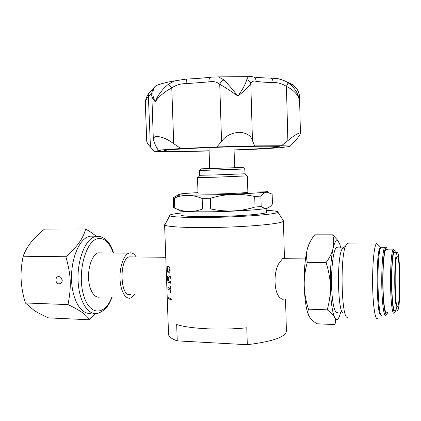 <?xml version="1.0" encoding="UTF-8"?>
<svg xmlns="http://www.w3.org/2000/svg" width="421" height="421" viewBox="0 0 421 421"><rect width="100%" height="100%" fill="white"/><g stroke="black" fill="none" stroke-linecap="round" stroke-linejoin="round"><path stroke-width="0.63" d="M395.04 309.893C393.672 312.756 392.125 302.115 391.809 286.533C391.472 270.982 392.472 255.194 393.861 252.663L394.024 252.395L394.84 252.674M396.914 252.421L396.756 252.689C395.424 255.221 394.472 271.029 394.803 286.601C395.114 302.21 396.603 312.861 397.919 309.993C401.118 304.583 400.134 247.169 396.914 252.421M396.987 256.363L396.598 257.31C394.151 264.309 395.093 309.651 397.598 306.404C400.587 305.267 399.934 251.469 396.987 256.363M62.219 280.344C62.113 282.596 61.071 283.786 59.093 283.901C54.956 283.833 54.856 276.139 59.003 276.623C60.877 276.96 61.95 278.202 62.219 280.344M61.471 278.118L62.219 280.702M180.951 213.031C172.394 213.984 168.637 214.899 169.679 215.773C171.752 217.347 196.702 218.041 225.409 217.078C254.116 216.136 277.528 213.842 277.944 212.184C278.107 211.342 274.203 210.732 266.23 210.353M266.172 208.406L266.282 212.258C268.582 213.894 236.997 216.42 209.369 216.61C191.723 216.694 182.277 216.184 181.025 215.089L181.019 214.936M167.879 267.772L168.074 270.992L169.158 271.461M167.995 270.998L167.995 270.998C167.469 269.635 167.432 268.561 167.895 267.777L168.953 268.224C169.647 269.587 169.679 270.666 169.047 271.456L168.011 271.008M285.538 299.031L286.391 330.664C286.327 336.763 273.292 341.447 247.301 344.715L177.252 340.868C171.831 338.958 168.937 336.858 168.558 334.574L168.532 333.811M177.252 340.868L176.667 324.528C189.96 328.854 221.046 330.438 246.79 327.791L247.301 344.715M283.07 220.488L283.444 221.088C283.249 223.262 257.62 226.14 225.903 227.182C194.192 228.245 166.837 227.124 164.795 225.025L164.595 224.782L165.4 223.877M169.105 273.076L168.042 272.603C167.105 272.092 166.884 265.519 167.837 266.167L168.916 266.614C170.3 267.093 170.479 273.745 169.105 273.076M167.837 266.167L168.995 266.604C170.379 267.088 170.558 273.739 169.184 273.071M168.105 275.792L170.405 276.692L170.384 278.328L170.326 276.702L168.184 275.818C167.226 275.123 167.453 281.738 168.4 282.254L170.558 283.207L170.5 281.581L168.347 280.649C167.816 279.27 167.779 278.202 168.242 277.434L170.384 278.328M168.221 277.423L168.426 280.644L170.5 281.581M170.579 281.575L170.558 283.207M170.1 286.206L170.752 286.422L170.91 292.927L170.331 292.69L170.247 290.258L167.942 288.995L167.884 287.39L170.189 288.638L170.1 286.206L170.673 286.427M170.752 286.422L170.91 292.927M170.184 288.595L167.884 287.39M169.216 298.747L169.174 299.663L169.137 298.7L171.542 299.863L171.51 298.952L169.105 297.794L169.068 296.831L168.042 297.458L169.174 299.663M169.105 297.794L169.068 296.831M169.184 297.789L171.51 298.952M171.589 298.942L171.542 299.863M168.174 289.106L168 288.432M337.858 312.282C335.063 315.45 332.064 303.504 331.601 285.938C331.101 268.414 333.311 250.69 336.137 247.869L336.505 247.548L338.116 247.88M343.089 247.585L344.031 247.453M343.399 313.019C337.968 314.466 336.511 260.488 341.741 249.695L342.736 247.911L336.137 247.869M347.483 317.323C341.542 319.25 339.91 257.868 345.641 245.869L347.109 243.543L348.751 243.943M377.763 317.902C375.574 321.565 373.132 307.967 372.68 287.769C372.201 267.614 373.88 247.28 376.106 244.059L376.742 243.47L377.99 244.68M381.058 314.808C376.427 319.339 375.653 249.758 380.3 247.39L380.579 247.201L376.742 243.47M380.879 314.461C376.874 316.908 375.653 258.941 379.542 249.321L380.305 247.769M381.863 315.345C377.748 319.018 376.379 258.52 380.389 248.506L381.168 246.927L382.273 247.28M386.073 314.971C384.252 318.339 382.215 305.835 381.821 287.348C381.4 268.908 382.768 250.253 384.615 247.29L385.104 246.764L386.073 247.601M386.767 249.827L385.789 249.511L385.578 249.821C383.884 252.574 382.642 269.835 383.026 286.875C383.384 303.946 385.252 315.55 386.92 312.435M387.567 312.456L387.394 313.05C385.599 319.023 383.342 307.583 382.863 288.374C382.352 269.235 383.831 249.574 385.757 247.806L385.994 247.627C386.483 247.437 386.952 248.174 387.409 249.832M394.193 312.698C392.672 315.834 390.956 304.194 390.604 287.059C390.235 269.961 391.351 252.637 392.893 249.869L393.267 249.4L394.14 250.242M395.672 309.914L395.414 310.956C393.919 316.303 392.046 305.572 391.635 287.88C391.198 270.24 392.393 252.137 393.988 250.427L394.167 250.263C394.614 250.021 395.045 250.827 395.461 252.679M308.893 315.85C306.272 310.198 304.72 300.147 304.23 285.696C303.978 270.198 305.083 257.699 307.541 248.206L309.693 242.68M340.605 312.387L340.11 314.25C338.405 319.913 336.6 321.012 334.69 317.539C332.285 312.193 330.843 301.789 330.359 286.338C330.106 270.645 331.017 257.989 333.09 248.374C334.669 241.854 336.368 239.486 338.179 241.265L339.684 244.001L340.831 247.901M338.852 242.196L337.516 240.086L332.695 234.829C333.953 239.554 334.085 244.069 333.09 248.374C332.137 252.658 329.806 257.394 326.107 262.578C328.79 271.098 330.206 279.018 330.359 286.338C330.548 293.663 329.506 301.494 327.233 309.835C331.106 312.698 333.595 315.266 334.69 317.539C335.832 319.818 335.863 322.16 334.774 324.559L316.887 323.791C313.524 321.47 311.145 319.307 309.745 317.292L309.261 316.529C307.893 314.282 307.614 311.824 308.43 309.156C305.793 300.731 304.394 292.911 304.23 285.696C304.025 278.476 305.03 270.687 307.246 262.325C306.235 257.136 306.33 252.426 307.541 248.206L307.651 247.822C308.851 243.712 311.198 239.381 314.703 234.829L332.695 234.829M307.246 262.325L326.107 262.578M308.43 309.156L327.233 309.835M283.78 298.978C282.954 299.563 281.886 299.284 280.57 298.152C273.697 293.826 273.055 270.956 279.591 262.367L282.723 258.505M136.125 256.942C134.152 253.689 131.894 252.358 129.342 252.963L128.773 253.153C123.6 255.11 119.411 267.356 120.053 279.439C120.627 291.553 125.821 300.01 130.957 297.915L134.999 294.29M132.041 256.894L129.063 256.863C118.501 260.031 120.474 299.305 130.884 294.158M101.824 252.889L97.988 252.853C92.431 254.773 87.926 266.809 88.599 278.691C89.199 290.595 94.762 298.931 100.282 296.889M89.699 236.381L88.136 236.828C78.501 240.117 70.475 260.667 71.612 281.254C72.633 301.889 82.4 316.139 91.957 312.95M96.346 236.313C93.757 234.165 90.168 231.713 85.584 228.966C83.653 237.76 77.085 247.022 65.881 256.747C71.065 275.113 71.554 286.569 67.976 304.599C79.801 310.119 86.947 315.176 89.42 319.771L95.109 313.634M89.42 319.771L48.531 317.887C42.579 315.261 37.806 312.798 34.212 310.498L25.339 302.967C22.866 294.563 21.46 286.764 21.139 279.56C20.776 272.361 21.445 264.583 23.139 256.226C25.071 251.116 27.702 246.474 31.038 242.307C34.354 238.123 38.843 233.718 44.5 229.098L85.584 228.966M23.139 256.226L65.881 256.747M25.339 302.967L67.976 304.599M260.883 196.081L261.178 206.537C265.251 209.416 269.003 208.579 272.429 204.027L272.155 194.149L267.151 192.208C265.256 192.244 263.162 193.539 260.883 196.081L254.716 196.502C239.97 193.16 225.182 193.755 210.358 198.286L202.164 198.438C192.818 194.691 184.124 194.344 176.089 197.391L174.368 198.033L173.268 197.759L178.615 194.649M198.002 192.618C181.667 193.539 175.662 194.276 179.983 194.834C184.309 195.17 193.628 195.202 207.948 194.928C232.655 194.455 262.241 192.923 266.698 191.955C269.724 191.197 263.435 190.881 247.827 191.008M261.178 206.537L255.021 207.037L254.716 196.502M174.368 198.033L174.726 208.142L173.62 207.763L173.268 197.759M268.166 207.674C268.814 209.211 236.444 211.553 208.5 211.821C186.55 211.947 176.878 211.331 179.493 209.979M174.726 208.142C183.677 212.263 192.944 212.563 202.517 209.037L202.164 198.438M210.358 198.286L210.705 208.932C225.756 212.216 240.533 211.584 255.021 207.037M210.705 208.932L202.517 209.037M198.038 193.76L198.044 193.807C198.844 194.144 204.427 194.218 214.789 194.028C230.724 193.718 249.085 192.66 247.864 192.155L247.38 175.925M198.044 177.483L214.252 177.257L247.095 175.889M199.912 170.473L199.459 170.494L199.617 175.294L214.92 174.947L245.111 173.784L244.743 168.989M199.459 170.494L244.969 168.984M243.117 167.447L201.427 168.821L199.907 170.484M160.28 150.444L154.26 151.292L167.821 151.718L209.105 151.028M160.28 150.513L158.159 150.155L180.867 148.545L216.878 146.94L254.7 145.892L281.444 145.74C287.538 145.85 290.374 146.087 289.958 146.45L280.076 147.724L256.368 149.192L234.081 150.055M209.1 150.776C190.397 151.286 176.836 151.423 168.411 151.197L163.927 150.676C164.148 149.839 191.197 148.129 223.319 147.071C255.447 145.998 280.86 145.966 279.407 146.845L277.897 147.218C271.04 148.108 256.436 149.013 234.076 149.929M256.136 81.321C256.021 79.343 255.226 77.906 253.758 77.022L251.495 76.585L248.206 76.648L246.759 79.68C245.575 84.068 242.617 89.531 237.891 96.072C232.776 89.673 228.15 84.295 224.019 79.943L218.488 76.88L210.626 77.201C209.442 77.98 208.858 79.543 208.863 81.89C213.194 81.011 216.82 81.8 219.741 84.263C225.124 87.315 231.171 91.252 237.891 96.072C244.301 91.057 248.606 86.989 250.8 83.874C251.711 81.385 253.489 80.537 256.136 81.321C260.425 81.995 266.083 82.416 273.113 82.584C277.607 82.358 282.044 83.626 286.427 86.389C293.537 90.031 297.794 94.378 299.205 99.435L299.51 96.751C299.81 95.999 299.163 93.741 297.563 89.978L297.647 90.126C299.173 93.046 299.694 96.151 299.205 99.435C298.1 93.073 294.426 87.531 288.19 82.811L286.912 81.984C281.423 79.174 276.144 77.88 271.071 78.101M254.7 145.892L252.458 140.635C251.005 135.462 246.511 132.678 238.981 132.278C231.118 133.047 225.309 136.104 221.546 141.451L216.878 146.94M151.697 94.688L151.713 95.356C151.949 97.398 153.139 99.551 155.275 101.819C158.885 96.498 164.379 91.862 171.763 87.915C176.083 84.963 180.872 83.547 186.129 83.658L208.863 81.89M180.867 148.545L173.726 143.708C167.374 138.977 161.643 136.583 156.538 136.515C154.433 136.767 153.365 137.762 153.339 139.504L155.386 145.182L158.159 150.155M289.958 146.45L294.574 141.435C297.994 137.741 299.952 135.099 300.447 133.515L300.062 132.947C297.821 133.178 293.753 135.751 287.864 140.661L281.444 145.74M280.149 147.382L280.076 147.724M154.26 151.292L150.439 146.987C148.276 144.608 147.045 142.777 146.745 141.488L146.74 141.24M145.366 104.408L145.334 103.666C145.271 101.077 146.35 98.661 148.566 96.409L151.802 93.062M154.902 86.794L155.912 85.668C161.311 83.595 167.558 82 174.657 80.89L168.311 84.3C162.217 89.326 157.87 95.167 155.275 101.819C152.186 96.099 152.065 91.094 154.902 86.794L153.36 88.636M186.382 79.037L174.657 80.895M288.032 82.469L293.132 85L297.563 89.978M293.7 85.905L293.132 85M287.864 140.661L286.427 86.389L288.19 82.811M252.458 140.635L250.8 83.874C250.337 81.8 248.99 80.406 246.759 79.68M270.735 78.143L271.229 78.153C272.35 78.759 272.982 80.237 273.113 82.584M221.546 141.451L219.741 84.263C220.593 82.158 222.02 80.716 224.019 79.943M173.726 143.708L171.763 87.915L168.311 84.3M174.652 80.9L186.356 79.08L186.129 83.658M218.457 76.875L210.621 77.206C203.285 78.059 195.197 78.685 186.356 79.08M148.787 93.378L148.292 94.009L150.439 146.987M161.875 83.653L160.48 84.063M113.254 253C109.649 242.596 104.566 237.797 98.014 238.612C86.168 240.344 77.285 271.282 83.142 293.542C88.726 315.976 104.597 316.36 111.781 297.273M100.466 236.618L95.941 236.386L94.399 236.839C84.853 240.144 76.922 260.925 78.117 281.649C79.19 302.415 88.952 316.592 98.398 313.145C107.039 309.614 108.855 304.399 112.128 297.284M393.861 252.663L396.756 252.689M59.093 283.901L60.913 283.354M169.679 215.773L164.795 225.025M277.944 212.184L283.428 220.841M341.741 249.695L345.641 245.869M376.106 244.059L346.699 243.933M379.542 249.321L380.389 248.506M384.615 247.29L380.91 247.269M385.994 247.627L385.104 246.764M392.893 249.869L385.578 249.821M394.167 250.263L393.267 249.4M396.945 305.751L397.598 306.404M338.179 241.265L337.516 240.086M305.488 258.936L282.465 258.662M284.449 258.689L283.438 221.109M168.558 334.574L164.595 224.782M97.988 252.853L128.773 253.153M113.607 253.005C110.023 241.565 104.224 236.034 96.225 236.413L94.399 236.839L88.136 236.828M129.063 256.863L165.769 257.294M179.983 194.834L176.089 197.391M266.698 191.955L267.151 192.208M180.888 211.095L181.025 215.089M198.044 193.807L197.496 177.562M200.038 175.304L197.944 177.594M244.917 173.815L247.174 175.957M243.112 167.437L244.754 168.995M208.995 147.597L209.674 168.532M233.981 146.745L234.623 167.7M154.544 87.026C152.476 89.073 151.56 93.62 151.77 93.283L153.333 139.504M145.34 103.666L146.745 141.488M299.526 97.367L300.441 133.294M218.488 76.88L248.206 76.648M286.912 81.984C291.153 83.558 294.732 86.273 297.647 90.126M248.222 76.643L253.752 77.032M253.747 77.017C257.931 77.575 263.757 77.953 271.229 78.153L276.602 78.58C280.791 79.227 284.233 80.369 286.927 81.995M145.334 103.682C145.34 102.524 145.082 98.988 148.271 94.067M148.292 94.009C150.313 91.61 151.828 90.141 152.834 89.599M155.891 85.689L154.523 87.036"/></g></svg>
